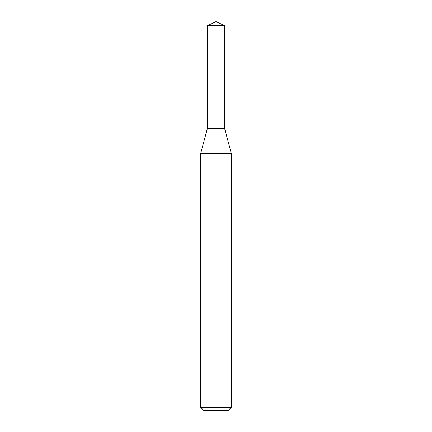 <?xml version="1.0" encoding="UTF-8"?>
<svg xmlns="http://www.w3.org/2000/svg" width="432" height="432" viewBox="0 0 432 432"><rect width="100%" height="100%" fill="white"/><g stroke="black" fill="none" stroke-linecap="round" stroke-linejoin="round"><path stroke-width="0.65" d="M224.64 25.628L207.36 25.628L207.36 125.966L224.64 125.966L224.64 25.628L216 21.6L207.36 25.628M207.49 125.966L207.36 128.563L200.653 153.587L200.653 407.333L231.347 407.333L228.274 410.4L203.726 410.4L200.653 407.333M224.51 125.966L207.36 126.095M224.64 126.095L224.64 128.563L231.347 153.587L200.653 153.587M231.347 153.587L231.347 407.333M224.64 128.563L207.36 128.563"/></g></svg>
